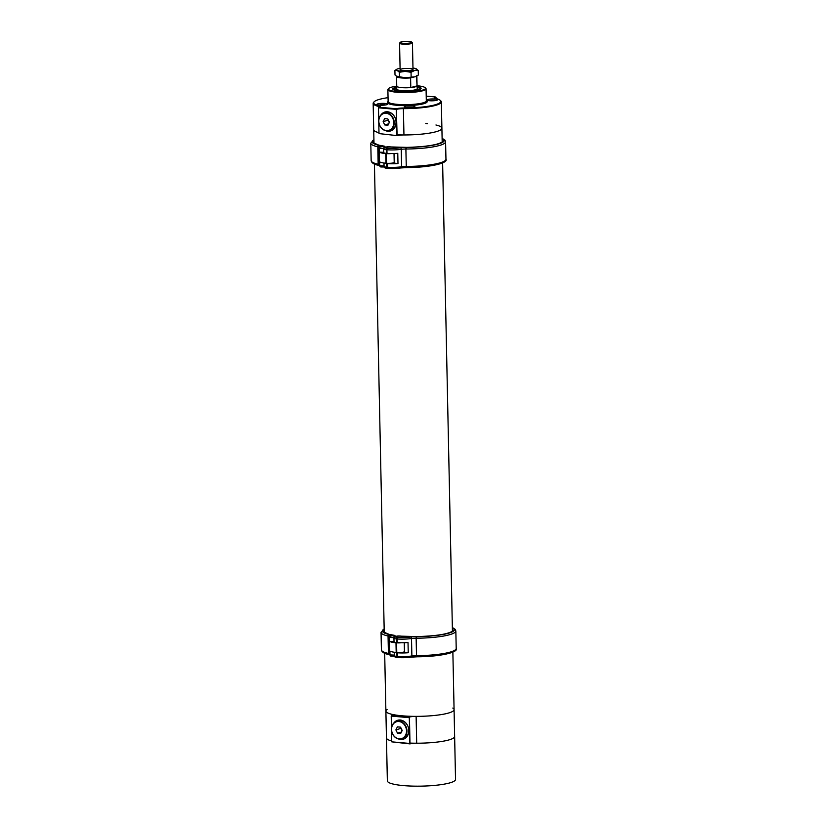 <?xml version="1.0" encoding="UTF-8"?>
<svg xmlns="http://www.w3.org/2000/svg" width="827" height="827" viewBox="0 0 827 827"><rect width="100%" height="100%" fill="white"/><g stroke="black" fill="none" stroke-linecap="round" stroke-linejoin="round"><path stroke-width="1.24" d="M387.088 709.442A34.103 5.975 -1.2 0 0 385.889 711.055A34.103 5.975 -1.2 0 0 420.106 716.327A34.103 5.975 -1.2 0 0 454.075 709.628A34.103 5.975 -1.2 0 0 452.814 708.067M379.686 107.055A7.092 1.24 -1.2 0 0 378.57 106.445A34.103 5.975 178.8 0 1 373.163 103.344L373.711 129.653A34.103 5.975 -1.2 0 0 378.993 132.723A34.103 5.975 -1.2 0 1 373.711 129.653L374 143.474M397.105 134.842A34.103 5.975 -1.2 0 0 441.897 128.226A34.103 5.975 -1.2 0 0 435.943 124.991M427.435 123.657A34.103 5.975 -1.2 0 0 425.812 123.502M396.722 88.489A10.896 1.912 -1.2 0 0 396.092 89.058A10.896 1.912 -1.2 0 0 407.008 90.846A10.896 1.912 -1.2 0 0 417.831 88.603A10.896 1.912 -1.2 0 0 417.18 88.065M396.671 86.194L396.733 89.151A10.234 1.799 -1.2 0 0 406.998 90.732A10.234 1.799 -1.2 0 0 417.19 88.716L417.128 85.77A10.234 1.799 178.8 0 1 406.936 87.776A10.234 1.799 178.8 0 1 396.671 86.194A10.234 1.799 178.8 0 1 396.743 85.987M396.712 87.714A13.108 2.295 -1.2 0 0 393.859 89.213A13.108 2.295 -1.2 0 0 397.105 90.65M416.891 90.236A13.108 2.295 -1.2 0 0 420.064 88.665A13.108 2.295 -1.2 0 0 417.159 87.28M396.702 87.569A13.635 2.388 -1.2 0 0 393.332 89.223A13.635 2.388 -1.2 0 0 393.921 89.895M420.033 89.347A13.635 2.388 -1.2 0 0 420.602 88.654A13.635 2.388 -1.2 0 0 417.159 87.135M388.049 97.658A33.556 5.882 -1.2 0 0 374.207 101.731A33.556 5.882 -1.2 0 0 379.014 105.846A7.639 1.344 178.8 0 1 380.11 106.786A7.639 1.344 178.8 0 1 379.2 107.241L396.226 108.751A7.639 1.344 178.8 0 1 403.442 108.017A33.556 5.882 -1.2 0 0 440.222 100.356L440.77 100.863A34.103 5.975 178.8 0 1 441.339 101.917A34.103 5.975 178.8 0 1 403.39 108.647L403.948 134.966A34.103 5.975 -1.2 0 0 441.897 128.226L442.187 141.975M403.948 134.966A7.092 1.24 -1.2 0 0 397.26 135.638L379.004 133.592L397.26 135.638M440.222 100.356A33.556 5.882 -1.2 0 0 435.467 98.341A7.639 1.344 178.8 0 1 434.382 97.875A7.639 1.344 178.8 0 1 435.281 96.945L426.215 96.139M385.031 103.458A5.324 0.93 -1.2 0 0 379.624 103.54A5.324 0.93 -1.2 0 0 376.905 104.419A5.324 0.93 -1.2 0 0 382.239 105.236A5.324 0.93 -1.2 0 0 387.543 104.192A5.324 0.93 -1.2 0 0 385.031 103.458M412.384 105.887A5.324 0.93 -1.2 0 0 406.977 105.97A5.324 0.93 -1.2 0 0 404.248 106.848A5.324 0.93 -1.2 0 0 409.592 107.665A5.324 0.93 -1.2 0 0 414.885 106.621A5.324 0.93 -1.2 0 0 412.384 105.887M435.074 99.033A5.324 0.93 -1.2 0 0 429.668 99.116A5.324 0.93 -1.2 0 0 426.939 99.984A5.324 0.93 -1.2 0 0 432.283 100.811A5.324 0.93 -1.2 0 0 437.576 99.767A5.324 0.93 -1.2 0 0 435.074 99.033M373.163 103.344A34.103 5.975 178.8 0 1 373.68 102.269L374.207 101.731M403.442 108.017L403.39 108.647A7.092 1.24 -1.2 0 0 396.567 109.371L378.466 107.82L378.735 120.473M378.766 121.92L379.004 133.592M380.978 114.901A9.893 8.249 73.2 0 1 384.844 112.038A9.893 8.249 73.2 0 1 387.512 111.769A9.893 8.249 73.2 0 1 395.968 120.67A9.893 8.249 73.2 0 1 390.571 130.966A9.893 8.249 73.2 0 1 385.764 130.728M396.226 108.751L396.95 135.194M435.281 96.945L436.056 98.496M436.036 97.441L435.881 97.483A7.092 1.24 -1.2 0 0 434.816 98.134M417.149 86.732A14.162 2.481 178.8 0 1 420.902 88.82A14.162 2.481 178.8 0 1 407.008 91.146A14.162 2.481 178.8 0 1 393.042 89.399A14.162 2.481 178.8 0 1 396.691 87.166M396.681 86.163A18.545 3.256 -1.2 0 0 388.7 88.468A18.545 3.256 -1.2 0 0 407.029 91.921A18.545 3.256 -1.2 0 0 425.192 87.703A18.545 3.256 -1.2 0 0 417.128 85.739A10.234 1.799 178.8 0 0 417.056 85.563M425.192 87.703L425.74 88.21A19.093 3.349 178.8 0 1 426.06 88.799A19.093 3.349 178.8 0 1 407.039 92.552A19.093 3.349 178.8 0 1 387.884 89.605A19.093 3.349 178.8 0 1 388.173 88.996L388.7 88.468M390.861 130.873A9.893 8.249 73.2 0 1 387.418 130.893M382.27 113.857A9.893 8.249 73.2 0 1 385.144 111.955M378.466 107.82L379.2 107.241M391.729 740.982A34.103 5.975 178.8 0 1 386.457 737.911A34.103 5.975 178.8 0 0 391.729 740.982M384.679 653.247L385.889 711.055A34.103 5.975 -1.2 0 0 391.295 714.156A7.092 1.24 178.8 0 1 392.422 714.807A7.092 1.24 178.8 0 1 391.481 715.448L409.437 717.04L409.996 743.897L391.75 741.85L409.696 743.442M409.158 717.671L391.212 716.079L391.481 715.448M391.212 716.079L391.471 728.721M391.502 730.169L391.75 741.85M398.511 738.976A9.893 8.249 -106.8 0 0 400.65 739.493A9.893 8.249 -106.8 0 0 403.318 739.224A9.893 8.249 -106.8 0 0 408.342 727.378A9.893 8.249 -106.8 0 0 397.591 720.296A9.893 8.249 -106.8 0 0 393.724 723.16M409.437 717.04A7.092 1.24 178.8 0 1 416.126 716.368A34.103 5.975 -1.2 0 0 454.075 709.628L454.633 736.485A34.103 5.975 178.8 0 1 416.684 743.215A7.092 1.24 -1.2 0 0 409.996 743.897M400.154 739.142A9.893 8.249 -106.8 0 0 401.229 739.317A9.893 8.249 -106.8 0 0 403.597 739.131M397.88 720.214A9.893 8.249 -106.8 0 0 395.006 722.105M384.142 163.043A5.117 0.899 -1.2 0 0 386.633 163.56L386.705 167.178A51.388 9.014 -1.2 0 0 387.294 167.23A13.635 2.388 -1.2 0 0 401.622 166.775A6.823 1.199 178.8 0 1 406.264 166.465L405.892 149.015L406.264 166.465L407.101 167.561L406.264 166.465A36.719 6.44 -1.2 0 0 445.96 159.218L445.588 141.768A36.719 6.44 178.8 0 1 405.892 149.015L406.77 147.392L405.892 149.015A6.823 1.199 -1.2 0 0 401.26 149.325A13.635 2.388 178.8 0 1 386.922 149.77A51.388 9.014 178.8 0 1 386.343 149.728L386.416 153.357A5.117 0.899 178.8 0 1 383.769 152.623L383.697 149.005A5.117 0.899 178.8 0 0 386.343 149.728A1.365 0.651 94.4 0 1 386.974 148.167A50.023 8.777 -1.2 0 0 387.543 148.209A12.271 2.15 -1.2 0 0 400.444 147.795A8.187 1.437 178.8 0 1 406.005 147.433A42.28 7.412 -1.2 0 0 406.677 147.423A35.354 6.202 -1.2 0 0 442.104 138.409M445.96 159.218C448.554 162.94 430.784 167.447 406.956 167.581L407.101 167.561M386.633 163.56A51.388 9.014 -1.2 0 0 387.212 163.601A13.635 2.388 178.8 0 0 397.983 163.539L394.386 163.157L394.19 153.533M397.983 163.539L397.777 153.336A13.635 2.388 -1.2 0 1 387.005 153.398A51.388 9.014 178.8 0 1 386.416 153.357M442.166 140.972A34.372 6.027 -1.2 0 1 442.445 141.675L441.639 142.368C436.046 145.201 424.478 146.875 406.925 147.371L390.613 146.937A3.753 0.662 -1.2 0 0 385.506 147.299A3.753 0.662 -1.2 0 0 386.974 148.167M378.973 145.242L377.805 146.782L378.166 164.232L377.805 146.782A36.44 6.389 178.8 0 1 370.796 143.174L371.158 160.634A36.44 6.389 -1.2 0 0 378.166 164.232L378.9 165.328M378.559 145.149L378.477 145.19A42.28 7.412 -1.2 0 0 378.88 145.273A8.187 1.437 178.8 0 1 380.43 146.214A12.271 2.15 -1.2 0 0 380.668 146.834L384.152 146.183A42.559 7.464 178.8 0 1 378.559 145.149A35.737 6.265 178.8 0 1 373.928 140.218M383.769 152.344L379.448 152.147A13.635 2.388 178.8 0 0 385.744 153.564A51.388 9.014 -1.2 0 0 386.312 153.615A5.117 0.899 -1.2 0 0 391.006 153.564M394.024 153.533L394.21 162.35A5.117 0.899 178.8 0 1 391.647 163.177A5.117 0.899 178.8 0 1 386.509 163.281A51.388 9.014 178.8 0 1 385.94 163.229A13.635 2.388 -1.2 0 1 379.655 161.813L379.738 165.71L384.048 165.907M417.346 656.772L416.508 655.666L416.146 638.217L416.508 655.666L417.211 656.793C441.029 656.648 458.809 652.152 456.204 648.42A36.719 6.44 -1.2 0 1 416.508 655.666L416.674 656.772A42.28 7.412 178.8 0 0 417.056 656.772M417.315 636.594L400.857 636.149A3.753 0.662 -1.2 0 0 395.751 636.501A3.753 0.662 -1.2 0 0 397.218 637.369A50.023 8.777 -1.2 0 0 397.787 637.41A12.271 2.15 -1.2 0 0 410.688 637.007A8.187 1.437 178.8 0 1 416.25 636.635A42.28 7.412 -1.2 0 0 416.922 636.635L416.146 638.217L416.922 636.635A35.354 6.202 -1.2 0 0 452.359 627.621M452.7 630.929L451.883 631.57C446.301 634.412 434.723 636.077 417.17 636.573L417.221 636.573M394.386 652.245A5.117 0.899 -1.2 0 0 396.877 652.761A51.388 9.014 -1.2 0 0 397.467 652.803A13.635 2.388 178.8 0 0 408.238 652.741L404.641 652.369L404.434 642.734M408.238 652.741L408.021 642.538A13.635 2.388 -1.2 0 1 397.249 642.6A51.388 9.014 178.8 0 1 396.671 642.558A5.117 0.899 178.8 0 1 394.024 641.835L393.941 638.206A5.117 0.899 178.8 0 0 396.588 638.94L396.671 642.558M389.217 634.454L388.049 635.984L388.421 653.444L388.049 635.984A36.44 6.389 178.8 0 1 381.04 632.386L381.412 649.836A36.44 6.389 -1.2 0 0 388.421 653.444L389.145 654.529M388.814 634.361L388.721 634.392A42.28 7.412 -1.2 0 0 389.124 634.485A8.187 1.437 178.8 0 1 390.685 635.415A12.271 2.15 -1.2 0 0 390.923 636.046L394.396 635.384A42.559 7.464 178.8 0 1 388.814 634.361A35.737 6.265 178.8 0 1 384.183 629.43M394.014 641.545L389.693 641.359A13.635 2.388 178.8 0 0 395.988 642.775A51.388 9.014 -1.2 0 0 396.557 642.817A5.117 0.899 -1.2 0 0 401.25 642.765M404.269 642.744L404.455 651.552A5.117 0.899 178.8 0 1 401.891 652.389A5.117 0.899 178.8 0 1 396.764 652.482A51.388 9.014 178.8 0 1 396.185 652.441A13.635 2.388 -1.2 0 1 389.899 651.025L389.982 654.912L394.303 655.108M415.195 86.359A8.87 1.561 178.8 0 1 412.642 87.052M399.462 76.797L396.97 76.653A10.203 1.788 -1.2 0 0 397.001 76.663A10.203 1.788 -1.2 0 0 397.249 76.787L395.006 74.978L394.903 70.429L397.115 70.44L399.369 72.249L399.462 76.797L405.323 77.717A10.203 1.788 -1.2 0 0 414.761 76.839L405.323 77.717A10.203 1.788 178.8 0 1 397.249 76.787M399.369 72.249L405.189 71.37L411.04 72.29L411.143 76.839M411.04 72.29L414.627 70.502L418.245 70.512L418.348 75.061L414.761 76.839A10.203 1.788 -1.2 0 0 416.405 76.26A10.203 1.788 -1.2 0 0 416.591 76.146M418.245 70.512L416.002 68.703A10.203 1.788 -1.2 0 0 412.973 68.052M396.66 69.334L394.903 70.429M404.114 68.569A6.44 1.127 -1.2 0 0 400.113 69.706A6.44 1.127 -1.2 0 0 406.584 70.698A6.44 1.127 -1.2 0 0 413.004 69.437A6.44 1.127 -1.2 0 0 404.114 68.569M400.092 68.321A10.203 1.788 -1.2 0 0 398.49 68.641A10.203 1.788 -1.2 0 0 396.846 69.22A10.203 1.788 -1.2 0 0 397.115 70.44A10.203 1.788 -1.2 0 0 405.189 71.37A10.203 1.788 -1.2 0 0 414.627 70.502A10.203 1.788 -1.2 0 0 416.25 68.817A10.203 1.788 -1.2 0 0 416.002 68.703M416.849 76.012A10.162 1.778 178.8 0 1 416.86 76.105A10.162 1.778 178.8 0 1 416.849 76.198L416.167 76.384M413.428 77.118L410.595 77.883L410.792 87.548L417.046 85.863L416.436 75.784M410.316 77.428L410.595 77.883A10.162 1.778 178.8 0 1 396.536 76.529A10.162 1.778 178.8 0 1 396.557 76.425L396.95 76.043M396.753 86.101A10.162 1.778 -1.2 0 0 396.743 86.194A10.162 1.778 -1.2 0 0 410.792 87.548M411.598 42.053L412.342 42.746A6.44 1.127 178.8 0 1 412.446 42.942A6.44 1.127 178.8 0 1 408.983 44.017A6.44 1.127 178.8 0 1 402.294 44.079A6.44 1.127 178.8 0 1 399.565 43.211A6.44 1.127 178.8 0 1 399.658 43.014L400.371 42.291A5.706 1.003 178.8 0 1 405.964 41.35A5.706 1.003 178.8 0 1 411.598 42.053A5.706 1.003 178.8 0 1 409.065 43.128A5.706 1.003 178.8 0 1 402.697 43.231A5.706 1.003 178.8 0 1 400.371 42.291M411.598 107.562L407.442 107.634M406.191 107.52A4.3 0.755 178.8 0 1 412.983 107.386M384.317 105.122L380.203 105.215M378.838 105.091A4.3 0.755 178.8 0 1 385.63 104.957M434.351 100.698L430.236 100.78M428.872 100.667A4.3 0.755 178.8 0 1 435.674 100.522M396.567 721.392L398.387 720.844A9.128 7.608 73.2 0 1 408.776 730.272A9.128 7.608 73.2 0 1 403.669 738.325L401.85 738.873A9.128 7.608 73.2 0 1 391.46 729.445A9.128 7.608 73.2 0 1 396.567 721.392A9.128 7.608 73.2 0 1 406.967 730.82A9.128 7.608 73.2 0 1 401.85 738.873M406.522 730.851A8.808 7.34 73.2 0 1 399.224 738.852A8.808 7.34 73.2 0 1 391.564 729.517A8.808 7.34 73.2 0 1 398.862 721.516A8.808 7.34 73.2 0 1 406.522 730.851M400.692 733.497L397.529 733.218L395.885 729.9L397.394 726.871L400.557 727.15L402.201 730.468L400.692 733.497M400.95 727.956L401.953 730.954M395.885 729.9L400.702 728.442M397.529 733.218L401.415 732.04M383.831 113.144L385.64 112.596A9.128 7.608 73.2 0 1 396.04 122.024A9.128 7.608 73.2 0 1 390.933 130.066L389.114 130.614A9.128 7.608 73.2 0 1 378.725 121.187A9.128 7.608 73.2 0 1 383.831 113.144A9.128 7.608 73.2 0 1 394.221 122.572A9.128 7.608 73.2 0 1 389.114 130.614M393.776 122.592A8.808 7.34 73.2 0 1 386.488 130.604A8.808 7.34 73.2 0 1 378.828 121.269A8.808 7.34 73.2 0 1 386.116 113.268A8.808 7.34 73.2 0 1 393.776 122.592M387.946 125.239L384.793 124.96L383.139 121.652L384.658 118.623L387.811 118.902L389.455 122.21L387.946 125.239M388.214 119.698L389.217 122.706M383.139 121.652L387.966 120.194M384.793 124.96L388.669 123.792M409.841 743.091A34.103 5.975 178.8 0 0 454.633 736.485L455.532 779.437A34.103 5.975 178.8 0 1 438.052 785.04A34.103 5.975 178.8 0 1 403.431 785.598A34.103 5.975 178.8 0 1 387.356 780.874L385.889 711.055M426.308 100.698A19.91 3.494 178.8 0 1 407.318 105.587A19.91 3.494 178.8 0 1 388.132 101.504M378.601 107.717L379.014 105.846M397.115 135.432L396.309 109.05M435.622 97.172L435.901 98.454M387.884 89.605L388.132 101.69A19.093 3.349 -1.2 0 0 407.297 104.636A19.093 3.349 -1.2 0 0 426.318 100.884L426.318 100.925M391.295 714.156L391.336 715.789M409.303 717.329L409.861 743.69M416.126 716.368L416.684 743.215M442.114 138.512A35.737 6.265 178.8 0 1 406.77 147.392A42.559 7.464 178.8 0 1 390.613 146.937M383.986 163.022L384.059 166.454A5.117 0.899 -1.2 0 0 386.705 167.178A1.365 0.651 94.4 0 0 387.263 168.315L387.832 168.367A1.365 0.641 94.2 0 1 387.294 167.23L387.212 163.601M387.005 153.398L386.922 149.77A1.365 0.641 94.2 0 1 387.543 148.209M406.812 167.561A42.28 7.412 178.8 0 1 406.429 167.571L406.264 166.465M406.377 167.571A8.187 1.437 -1.2 0 0 401.188 167.891M400.868 167.943A12.271 2.15 178.8 0 1 387.966 168.346A1.365 0.641 94.2 0 1 387.832 168.367L401.033 167.943A1.365 0.775 81.7 0 1 400.868 167.943M387.708 168.326A50.023 8.777 178.8 0 1 387.398 168.305A1.365 0.651 94.4 0 1 387.263 168.315C384.927 168.17 383.862 167.55 384.059 166.454M406.956 167.581L401.033 167.943A1.365 0.775 81.7 0 0 401.622 166.775L401.26 149.325A1.365 0.775 81.7 0 0 400.444 147.795M406.005 147.433L405.892 149.015M373.928 139.804A35.075 6.151 -1.2 0 0 378.477 145.19M386.509 163.281L386.312 153.615M385.744 153.564L385.94 163.229M379.428 165.214L380.224 166.703L384.142 166.899A1.365 1.158 72.2 0 1 383.604 166.992L381.092 166.971A1.365 1.313 -51.7 0 1 379.738 165.71A13.635 2.388 -1.2 0 1 379.428 165.214L379.055 147.764A13.635 2.388 178.8 0 0 379.366 148.26A1.365 1.313 -51.7 0 1 380.668 146.834M379.448 152.147L379.366 148.26L383.8 148.436M379.304 165.41A1.365 1.085 -77.7 0 1 378.166 164.232A6.823 1.199 178.8 0 1 379.417 164.738M379.097 147.351A6.823 1.199 -1.2 0 0 377.805 146.782A1.365 1.085 -77.7 0 1 378.88 145.273M383.18 146.855A1.365 1.158 72.2 0 1 384.286 147.775M384.39 146.472A1.365 1.158 72.2 0 1 385.434 147.247M379.107 147.557A1.365 1.334 24.9 0 1 380.43 146.214M384.152 146.183A1.365 0.93 -81.7 0 1 384.379 146.172L385.961 147.661M452.7 630.887A34.372 6.027 -1.2 0 0 452.41 630.184M456.204 648.42L455.842 630.97A36.719 6.44 178.8 0 1 416.146 638.217A6.823 1.199 -1.2 0 0 411.505 638.527A13.635 2.388 178.8 0 1 397.177 638.982A51.388 9.014 178.8 0 1 396.588 638.94A1.365 0.651 94.4 0 1 397.218 637.369M452.359 627.724A35.737 6.265 178.8 0 1 417.025 636.604A42.559 7.464 178.8 0 1 400.857 636.149M396.877 652.761L396.96 656.39A51.388 9.014 -1.2 0 0 397.539 656.431L397.467 652.803M394.241 652.224L394.314 655.656A5.117 0.899 -1.2 0 0 396.96 656.39A1.365 0.651 94.4 0 0 397.508 657.527A1.365 0.651 94.4 0 0 397.642 657.506A50.023 8.777 178.8 0 0 397.952 657.527M397.249 642.6L397.177 638.982A1.365 0.641 94.2 0 1 397.787 637.41M416.622 656.772A8.187 1.437 -1.2 0 0 411.433 657.103M411.112 657.145A12.271 2.15 178.8 0 1 398.211 657.548A1.365 0.641 94.2 0 1 398.087 657.568L411.277 657.155A1.365 0.775 81.7 0 1 411.112 657.145M394.314 655.656C394.117 656.752 395.182 657.372 397.508 657.527L398.087 657.568A1.365 0.641 94.2 0 1 397.539 656.431A13.635 2.388 -1.2 0 0 411.877 655.976L411.505 638.527A1.365 0.775 81.7 0 0 410.688 637.007M417.201 656.793L411.277 657.155A1.365 0.775 81.7 0 0 411.877 655.976A6.823 1.199 178.8 0 1 416.508 655.666M416.25 636.635L416.146 638.217M384.173 629.006A35.075 6.151 -1.2 0 0 388.721 634.392M396.764 652.482L396.557 642.817M395.988 642.775L396.185 652.441M389.672 654.426L390.468 655.914L394.386 656.111A1.365 1.158 72.2 0 1 393.848 656.204L391.347 656.183A1.365 1.313 -51.7 0 1 389.982 654.912A13.635 2.388 -1.2 0 1 389.672 654.426L389.31 636.976A13.635 2.388 178.8 0 0 389.62 637.462A1.365 1.313 -51.7 0 1 390.923 636.046M389.693 641.359L389.62 637.462L394.045 637.638M389.548 654.622A1.365 1.085 -77.7 0 1 388.421 653.444A6.823 1.199 178.8 0 1 389.662 653.94M389.341 636.563A6.823 1.199 -1.2 0 0 388.049 635.984A1.365 1.085 -77.7 0 1 389.124 634.485M393.435 636.066A1.365 1.158 72.2 0 1 394.531 636.976M394.634 635.674A1.365 1.158 72.2 0 1 395.678 636.459M389.352 636.769A1.365 1.334 24.9 0 1 390.685 635.415M394.396 635.384A1.365 0.93 -81.7 0 1 394.624 635.384L396.216 636.862M454.075 709.628L452.865 652.079M452.431 631.177L442.621 162.867M384.245 632.676L374.435 164.035M396.092 89.058L395.73 90.35M417.831 88.603L418.255 89.874M441.339 101.917L441.897 128.226M426.06 88.799L426.318 100.884M445.588 141.768L445.06 140.249L442.104 138.254M390.737 146.927C386.881 146.42 384.534 147.113 383.697 149.005M384.379 146.172L378.776 145.138L374.124 143.123M373.918 139.639L370.796 143.174M379.851 165.669L378.694 165.338C374.166 164.563 371.654 162.991 371.158 160.634M379.221 146.979L379.055 147.764M455.842 630.97L455.305 629.45L452.348 627.455M400.992 636.128C397.125 635.632 394.779 636.325 393.941 638.206M394.624 635.384L389.021 634.34L384.369 632.324M384.173 628.84L381.04 632.386M390.096 654.881L388.938 654.539C384.41 653.764 381.898 652.203 381.412 649.836M389.476 636.18L389.31 636.976M396.846 69.22L396.236 69.571M416.405 76.26L417.015 75.908M416.86 76.105L417.066 85.77M396.536 76.529L396.743 86.194M399.565 43.211L400.113 69.706M412.446 42.942L413.004 69.437"/></g></svg>
